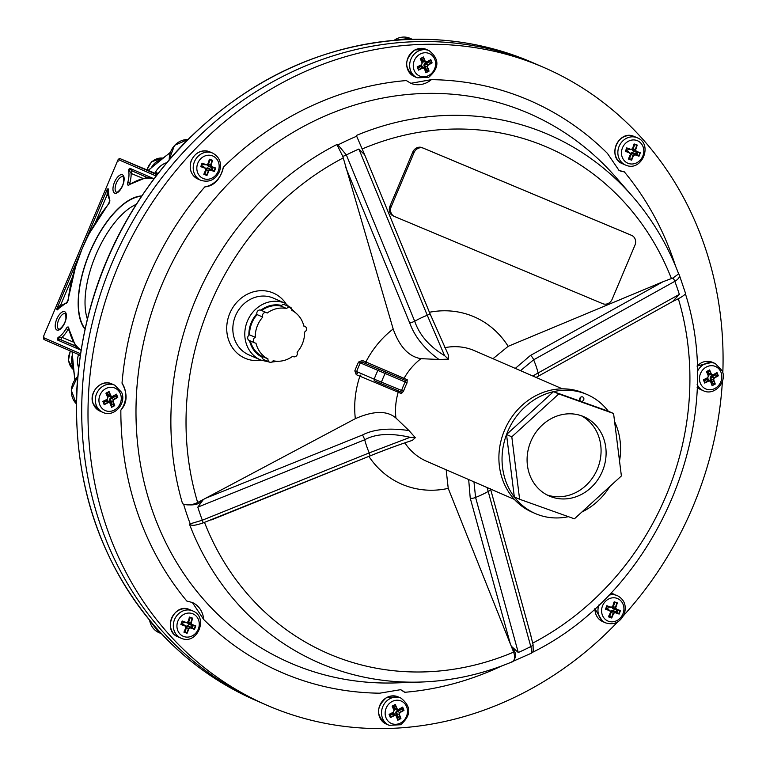 <?xml version="1.0" encoding="UTF-8"?>
<svg xmlns="http://www.w3.org/2000/svg" width="766" height="766" viewBox="0 0 766 766"><rect width="100%" height="100%" fill="white"/><g stroke="black" fill="none" stroke-linecap="round" stroke-linejoin="round"><path stroke-width="1.15" d="M155.642 172.36A216.318 193.836 -66.5 0 0 154.761 173.173A216.318 193.836 -66.5 0 1 154.924 173.02L157.394 174.093M78.563 354.534A2.47 2.212 -66.5 0 1 78.477 354.85A18.614 16.68 -66.5 0 0 78.601 367.642M154.924 173.02A2.47 2.212 -66.5 0 0 155.479 172.283A18.614 16.68 -66.5 0 1 166.605 162.718M84.911 329.112A74.225 32.948 112.7 0 1 89.919 251.937A74.225 32.948 112.7 0 1 141.586 195.943M87.295 318.819A69.285 30.755 112.7 0 1 96.037 254.475A69.285 30.755 112.7 0 1 136.051 204.436M61.682 305.098L60.782 304.715A1.542 0.689 -67.3 0 0 60.571 306.084M72.119 277.828L60.782 304.715L57.555 308.392L57.986 309.004L57.067 308.181L82 249.084A93.174 41.354 -67.3 0 0 68.279 299.516A3.093 1.369 112.7 0 1 65.742 303.537A18.537 8.225 -67.3 0 0 57.938 309.407A1.542 0.689 112.7 0 1 56.952 309.751A1.542 0.689 112.7 0 1 57.067 308.181M74.666 269.345L82 249.084L106.924 189.987A1.542 0.689 112.7 0 1 107.968 188.809A1.542 0.689 112.7 0 1 108.399 189.776A18.537 8.225 -67.3 0 0 109.595 199.562A3.093 1.369 112.7 0 1 108.485 204.196A93.174 41.354 -67.3 0 0 82 249.084L88.674 234.434L108.571 203.746A1.542 0.776 39.4 0 0 108.485 204.196M68.816 330.156L67.887 329.763A20.088 8.914 112.7 0 1 61.979 337.346A1.542 0.689 -67.3 0 0 61.165 338.84A1.542 0.689 -67.3 0 0 61.376 339.989L58.082 339.424L58.475 338.026L61.979 337.346L72.866 341.904M68.93 328.987L75.7 346.404L80.976 350.072M107.853 193.97A1.542 0.689 -67.3 0 0 107.029 195.062L107.412 190.198L108.15 190.092L106.924 189.987M91.403 229.676L88.674 234.434M132.585 171.144A1.542 0.689 -67.3 0 0 131.618 171.804A1.542 0.689 -67.3 0 0 131.12 173.422L129.176 170.416L129.894 169.152L132.585 171.153L146.756 177.3L132.575 171.144M129.961 184.3L147.024 177.262L153.794 178.794M141.346 196.297A73.852 32.785 -67.3 0 0 90.072 252.004A73.852 32.785 -67.3 0 0 85.007 328.681M405.568 39.554L408.948 39.468A347.649 311.523 113.5 0 1 532.6 62.582L544.052 67.561A347.649 311.523 -66.5 0 0 118.184 266.099A347.649 311.523 113.5 0 0 267.037 705.295L260.746 702.556A347.649 311.523 113.5 0 1 111.893 263.37A347.649 311.523 -66.5 0 1 537.761 64.823A347.649 311.523 113.5 0 0 144.898 201.468A347.649 311.523 113.5 0 0 164.46 633.578A347.649 311.523 -66.5 0 0 260.746 702.556L255.585 700.316C219.325 684.488 187.526 661.834 160.19 632.371L156.858 628.627M405.099 39.64L411.782 39.382M175.481 152.578L180.316 147.704A347.649 311.523 113.5 0 1 408.948 39.468L411.036 39.353M76.456 398.512L76.859 388.668C82.919 297.85 116.384 218.501 177.252 150.624L182.748 144.774C247.102 79.415 321.864 44.323 407.033 39.497M158.055 630.035C101.859 566.007 74.685 488.201 76.514 396.606L76.906 392.862A347.649 311.523 113.5 0 1 180.316 147.704L184.099 143.376M160.601 632.812L159.309 631.337A347.649 311.523 113.5 0 1 76.906 392.862L77.012 386.035M255.585 700.316A347.649 311.523 113.5 0 1 159.309 631.337L157.126 629.001M161.119 633.3L160.19 632.371M544.052 67.561A347.649 311.523 -66.5 0 1 722.817 372.793M722.405 381.238A347.649 311.523 -66.5 0 1 692.904 506.747A347.649 311.523 113.5 0 1 623.591 615.548M267.037 705.295A347.649 311.523 113.5 0 0 617.626 621.963M204.79 186.914A22.405 20.079 113.5 0 0 223.327 167.189C220.369 179.407 214.193 185.985 204.79 186.914A311.705 279.312 113.5 0 0 147.905 278.546A311.705 279.312 113.5 0 0 122.014 383.153C127.778 393.801 127.386 402.801 120.846 410.155A22.405 20.079 113.5 0 0 122.014 383.153M203.679 619.483A22.405 20.079 113.5 0 0 192.343 602.497L203.679 619.483A311.705 279.312 113.5 0 0 379.716 693.192L400.561 689.687L404.754 692.292A22.405 20.079 113.5 0 0 400.484 689.649M619.024 170.473A22.405 20.079 113.5 0 0 624.29 171.823L619.062 170.492L607.409 153.363A311.705 279.312 113.5 0 0 431.373 79.654L410.835 83.302L406.334 80.554A311.705 279.312 113.5 0 0 223.327 167.189M410.758 83.264A22.405 20.079 113.5 0 0 431.373 79.654M120.846 410.155A311.705 279.312 113.5 0 0 186.799 601.032L192.381 602.516M197.81 507.149L364.702 439.78C375.675 433.7 390.823 432.876 410.126 437.309L369.231 452.898L202.32 520.21A277.665 248.816 -66.5 0 1 197.81 507.149L203.392 499.489L197.647 502.496C192.055 505.196 187.028 505.608 182.567 503.741L183.639 504.296C201.391 507.073 201.535 499.518 203.172 499.576M487.128 487.559L530.79 646.571A277.665 248.816 -66.5 0 1 518.266 652.508L511.276 646.178L513.613 652.115C515.595 657.688 514.876 660.991 511.458 662.015L531.47 653.159M410.126 437.309L415.325 437.683L412.386 440.364C399.019 444.682 384.8 449.901 369.739 456.019L203 522.948A4.634 0.699 -112 0 0 202.32 520.21L189.422 524.068L190.916 524.834A4.634 4.069 -105.1 0 1 190.227 523.839A287.652 257.759 -66.5 0 1 183.639 504.296M203 522.948C196.182 525.256 192.151 525.888 190.916 524.834M356.257 374.67A1.542 0.689 112.7 0 1 357.483 373.521L356.659 371.577L354.821 370.878L356.257 374.67L398.205 392.221A60.255 53.993 113.5 0 0 395.936 418.035L409.006 430.578L415.325 437.683M395.936 418.035C387.165 410.432 373.626 410.643 355.338 418.667L205.556 498.293L362.471 434.992C373.712 429.18 389.224 427.706 409.006 430.578M211.502 519.884L369.786 456.009C386.859 449.163 401.164 443.926 412.702 440.287L412.386 440.364M203.392 499.489L205.556 498.293M446.157 469.769L448.234 488.382L510.328 643.909L470.228 498.092L468.677 479.545M511.276 646.178L510.328 643.909M530.503 634.353L533.059 644.627L533.222 651.617L531.403 653.197M520.516 370.667L533.624 359.809L674.827 281.333A277.665 248.816 -66.5 0 1 679.337 294.393L672.586 301.545L537.837 376.451A4.634 2.135 -119.1 0 0 538.153 372.927L532.82 376.01M672.586 301.545L670.384 302.733M515.298 368.398L530.378 355.501L663.117 281.687L672.854 278.029C677.584 274.822 679.452 273.251 678.446 273.328L678.379 273.414M663.117 281.687L508.155 346.328L492.978 358.708M393.169 328.987C399.565 346.835 408.843 356.726 420.984 358.66A60.255 53.993 113.5 0 0 404.065 378.337L365.889 361.954A91.164 81.684 -66.5 0 1 393.169 328.987L342.795 156.36L336.868 144.515L338.017 144.908L346.356 154.962A277.665 248.816 -66.5 0 1 358.881 149.035L364.693 154.856L429.879 313.428L448.512 355.3L429.908 313.457L365.162 156.005M630.475 234.884A7.727 6.923 113.5 0 0 630.399 234.856A7.727 6.923 113.5 0 0 630.332 234.817L422.152 147.656A7.727 6.923 113.5 0 0 412.769 152.099L389.951 206.198A7.727 6.923 113.5 0 0 393.255 215.955A7.727 6.923 113.5 0 0 393.331 215.983L394.442 216.472M358.545 362.059L362.261 360.432A1.542 0.689 112.7 0 0 362.289 362.127L405.415 380.424L405.185 382.014L407.043 382.923L407.206 379.706L404.065 378.337A1.542 1.388 -66.5 0 1 402.265 379.055L362.289 362.127L360.317 362.892L405.185 382.014A61.807 55.382 -66.5 0 0 401.585 390.555L400.608 391.809L374.794 380.98A1.542 1.273 -66.7 0 1 374.201 379.141L356.659 371.577A96.928 86.855 113.5 0 1 360.317 362.902L358.545 362.069A98.46 88.224 113.5 0 0 354.83 370.868M634.966 245.158A7.727 6.923 113.5 0 0 631.663 235.401A7.727 6.923 113.5 0 0 631.586 235.363L423.416 148.202A7.727 6.923 113.5 0 0 414.023 152.645L391.206 206.743A7.727 6.923 113.5 0 0 394.509 216.5A7.727 6.923 113.5 0 0 394.586 216.529L602.765 303.7A7.727 6.923 113.5 0 0 612.149 299.257L634.966 245.158M189.422 524.068A287.978 258.056 -66.5 0 0 421.252 682.027C452.342 680.907 482.704 674.147 512.339 661.767L512.291 661.786M512.406 661.862C520.2 653.81 510.865 647.318 511.334 646.38M518.266 652.508L475.581 497.421L473.963 481.843M533.059 644.627A4.634 2.174 164.6 0 1 530.79 646.571C532.035 651.1 532.15 653.293 531.135 653.159M685.513 293.771C682.429 297.371 673.324 301.038 672.768 301.45M679.337 294.393L538.153 372.927A98.565 88.32 -66.5 0 0 533.624 359.809A4.634 2.135 60.9 0 0 530.378 355.501M672.854 278.029A4.634 2.135 60.9 0 1 674.827 281.333C678.887 278.872 680.256 276.507 678.925 274.228M678.456 273.328L678.542 273.452A4.634 3.849 -34 0 0 678.446 273.328C667.339 244.498 651.962 218.77 632.304 196.144A287.978 258.056 -66.5 0 0 356.343 135.467L364.606 154.636M448.369 355.051L448.445 359.158L444.577 355.625L427.275 315.286L358.881 149.035M342.795 156.36A4.634 0.728 -22.4 0 0 346.356 154.962L414.703 321.241C419.414 335.01 429.372 346.471 444.577 355.625M448.445 359.158L438.985 359.493L420.984 358.66M345.437 166.662L409.724 322.965C414.722 336.743 424.479 348.913 438.985 359.493M502.831 434.686A60.255 53.993 113.5 0 1 504.535 430.205A60.255 53.993 -66.5 0 1 507.216 424.584M400.608 391.809A1.542 1.388 -66.5 0 1 401.355 393.59L403.529 391.254L374.201 379.141A92.217 82.632 -66.5 0 1 377.868 370.457A1.542 1.273 113.3 0 1 379.61 369.595M628.474 159.05A77.232 34.221 -70.4 0 0 630.351 154.464L629.738 152.932A77.232 2.059 -159.6 0 1 625.401 151.371A76.83 34.039 -70.4 0 0 626.693 147.876A77.232 2.059 20.4 0 0 631.031 149.437L632.515 148.652A77.232 34.221 -70.4 0 0 634.095 143.941A76.83 2.039 20.4 0 0 635.675 144.506A76.83 2.039 20.4 0 0 637.245 145.061A77.232 34.221 109.6 0 1 635.656 149.772L636.268 151.314A77.232 2.059 20.4 0 0 640.319 152.74A76.83 34.039 109.6 0 1 639.016 156.235A77.232 2.059 -159.6 0 1 634.976 154.799L633.492 155.584A77.232 34.221 109.6 0 1 631.615 160.171A76.83 2.039 -159.6 0 1 630.054 159.615A76.83 2.039 -159.6 0 1 628.474 159.05L628.742 158.801A76.523 2.039 20.4 0 0 631.347 159.711L631.615 160.171M639.792 152.884A76.523 33.905 -70.4 0 1 638.72 155.776L638.748 155.795A76.926 2.049 -159.6 0 1 634.947 154.445L633.109 155.421A76.926 34.087 109.6 0 1 631.347 159.73L628.781 157.863M628.742 158.801A76.926 34.087 -70.4 0 0 630.495 154.493L629.729 152.578A76.926 2.049 -159.6 0 1 625.659 151.122L625.401 151.371M627.814 151.754A1.542 1.388 113.5 0 0 627.747 151.716L625.726 150.988M625.678 151.122L625.659 151.122A76.523 33.905 109.6 0 0 626.751 148.231L626.693 147.876M626.741 148.221A76.926 2.049 20.4 0 0 630.811 149.686L632.649 148.7A76.926 34.087 -70.4 0 0 634.143 144.276L634.095 143.941M637.245 145.061L636.728 145.234A76.523 2.039 -159.6 0 1 634.133 144.305M636.747 145.214A76.926 34.087 109.6 0 1 635.263 149.638L636.029 151.553A76.926 2.049 20.4 0 0 639.83 152.894L640.319 152.74M635.656 149.772L633.195 148.738A1.542 1.388 113.5 0 0 633.884 150.624L636.268 151.314M634.813 144.391L633.673 144.717M637.877 152.051L636.738 152.377L636.153 153.937L632.84 152.75A2.26 2.02 113.5 0 0 630.552 153.478M638.72 155.776L636.153 153.937M425.915 72.78A77.232 22.741 -118.1 0 0 424.316 68.49L422.842 67.963A77.232 25.651 158.2 0 1 418.504 70.127A76.83 22.626 -118.1 0 0 417.202 66.872A77.232 25.651 -21.8 0 0 421.53 64.708L422.143 63.061A77.232 22.741 -118.1 0 0 420.256 58.647A76.83 25.517 -21.8 0 0 421.836 57.814A76.83 25.517 -21.8 0 0 423.397 56.971A77.232 22.741 61.9 0 1 425.283 61.385L426.767 61.912A77.232 25.651 -21.8 0 0 430.808 59.624A76.83 22.626 61.9 0 1 432.11 62.879A77.232 25.651 158.2 0 1 428.07 65.177L427.457 66.824A77.232 22.741 61.9 0 1 429.056 71.104A76.83 25.517 158.2 0 1 427.495 71.947A76.83 25.517 158.2 0 1 425.915 72.78L425.953 72.31A76.523 25.412 -21.8 0 0 428.548 70.893L429.056 71.104M430.511 60.007A76.523 22.54 -118.1 0 1 431.593 62.707L431.622 62.697A76.926 25.546 158.2 0 1 427.821 64.851L427.064 66.901A76.926 22.654 61.9 0 1 428.558 70.922M428.548 70.893L425.053 69.859M425.953 72.31A76.926 22.654 -118.1 0 0 424.46 68.289L422.612 67.628A76.926 25.546 158.2 0 1 418.542 69.658L418.504 70.127M417.48 66.948A76.523 22.54 61.9 0 1 418.562 69.649L418.542 69.658M421.53 64.708L421.53 64.918A76.926 25.546 -21.8 0 1 417.46 66.958L417.202 66.872M421.53 64.918L422.286 62.869A76.926 22.654 -118.1 0 0 420.524 58.733L420.256 58.647M423.397 56.971L423.129 57.364A76.523 25.412 158.2 0 1 420.524 58.752M423.129 57.345A76.926 22.654 61.9 0 1 424.891 61.481L426.739 62.142A76.926 25.546 -21.8 0 0 430.54 59.987L430.808 59.624M431.622 62.697L432.11 62.879M431.593 62.707L428.529 61.443L425.216 63.205A2.26 2.02 113.5 0 0 424.105 66.192L424.996 66L426.624 70.06L425.379 70.721M214.375 171.517A77.232 2.059 -159.6 0 1 210.334 170.081L208.85 170.866A77.232 34.221 109.6 0 1 206.973 175.462A76.83 2.039 -159.6 0 1 203.833 174.332A77.232 34.221 -70.4 0 0 205.709 169.746L205.087 168.214A77.232 2.059 -159.6 0 1 200.749 166.653A76.83 34.039 -70.4 0 0 201.41 164.91A76.83 34.039 -70.4 0 0 202.052 163.168A77.232 2.059 20.4 0 0 206.389 164.719L207.864 163.934A77.232 34.221 -70.4 0 0 209.453 159.223A76.83 2.039 20.4 0 0 212.594 160.343A77.232 34.221 109.6 0 1 211.014 165.054L211.627 166.595A77.232 2.059 20.4 0 0 215.667 168.022A76.83 34.039 109.6 0 1 215.035 169.774A76.83 34.039 109.6 0 1 214.375 171.517L214.107 171.077A76.523 33.905 -70.4 0 0 215.15 168.166M202.052 163.168L202.09 163.503A76.926 2.049 20.4 0 0 206.159 164.968L208.007 163.991A76.926 34.087 -70.4 0 0 209.491 159.558A76.523 2.039 -159.6 0 0 212.086 160.515L212.105 160.496A76.926 34.087 109.6 0 1 210.612 164.92L211.378 166.835A76.926 2.049 20.4 0 0 215.179 168.175L215.667 168.022M210.334 170.081L210.305 169.726A76.926 2.049 -159.6 0 0 214.107 171.077L208.199 168.041A2.26 2.02 113.5 0 0 205.91 168.769M213.178 167.467L212.153 170.224L208.237 168.826L210.305 169.726L208.457 170.713A76.926 34.087 109.6 0 1 206.705 175.021L206.973 175.462M203.833 174.332L204.091 174.083A76.523 2.039 20.4 0 0 206.705 174.993L206.705 175.021M206.705 174.993L204.139 173.145M204.091 174.083A76.926 34.087 -70.4 0 0 205.853 169.774L205.087 167.869A76.926 2.049 -159.6 0 1 201.018 166.404L200.749 166.653M203.172 167.036A1.542 1.388 113.5 0 0 203.095 166.998L201.075 166.27M201.027 166.404L201.018 166.404A76.523 33.905 109.6 0 0 202.109 163.512M212.105 160.496L212.594 160.343M211.014 165.054L208.544 164.02A1.542 1.388 113.5 0 0 209.233 165.906L211.627 166.595M213.226 167.333L212.086 167.658L211.512 169.219M210.162 159.673L209.022 160.008M117.773 397.43A77.232 25.651 158.2 0 1 113.741 399.728L113.129 401.365A77.232 22.741 61.9 0 1 114.718 405.654A76.83 25.517 158.2 0 1 111.577 407.32A77.232 22.741 -118.1 0 0 109.988 403.04L108.504 402.514A77.232 25.651 158.2 0 1 104.166 404.678A76.83 22.626 -118.1 0 0 103.525 403.05A76.83 22.626 -118.1 0 0 102.864 401.422A77.232 25.651 -21.8 0 0 107.202 399.249L107.805 397.611A77.232 22.741 -118.1 0 0 105.919 393.197A76.83 25.517 -21.8 0 0 109.059 391.522A77.232 22.741 61.9 0 1 110.946 395.936L112.43 396.462A77.232 25.651 -21.8 0 0 116.47 394.164A76.83 22.626 61.9 0 1 117.131 395.802A76.83 22.626 61.9 0 1 117.773 397.43L117.255 397.248A76.523 22.54 -118.1 0 0 116.173 394.557L116.47 394.164M102.864 401.422L103.132 401.508A76.926 25.546 -21.8 0 0 107.192 399.469L107.958 397.42A76.926 22.654 -118.1 0 0 106.187 393.284A76.523 25.412 158.2 0 0 108.791 391.914L108.791 391.914A76.926 22.654 61.9 0 1 110.563 396.032L112.411 396.692A76.926 25.546 -21.8 0 0 116.202 394.538M117.255 397.248L114.191 395.984L110.888 397.755A2.26 2.02 113.5 0 0 109.777 400.742L110.716 404.41M117.284 397.248A76.926 25.546 158.2 0 1 113.492 399.392L112.726 401.441A76.926 22.654 61.9 0 1 114.23 405.463L114.718 405.654M111.616 406.823A76.523 25.412 -21.8 0 0 114.211 405.444L111.147 404.18M109.988 403.04L110.122 402.83A76.926 22.654 -118.1 0 1 111.625 406.851L111.577 407.32M110.122 402.83L108.274 402.179A76.926 25.546 158.2 0 1 104.214 404.209L104.166 404.678M104.224 404.199L104.214 404.209A76.523 22.54 61.9 0 0 103.142 401.499M192.706 618.181A77.232 34.221 109.6 0 1 191.127 622.892L191.739 624.434A77.232 2.059 20.4 0 0 195.78 625.86A76.83 34.039 109.6 0 1 194.487 629.355A77.232 2.059 -159.6 0 1 190.437 627.919L188.963 628.714A77.232 34.221 109.6 0 1 187.086 633.3A76.83 2.039 -159.6 0 1 185.525 632.735A76.83 2.039 -159.6 0 1 183.936 632.17A77.232 34.221 -70.4 0 0 185.812 627.584L185.2 626.052A77.232 2.059 -159.6 0 1 180.862 624.491A76.83 34.039 -70.4 0 0 182.164 621.006A77.232 2.059 20.4 0 0 186.502 622.567L187.976 621.772A77.232 34.221 -70.4 0 0 189.566 617.061A76.83 2.039 20.4 0 0 191.146 617.626A76.83 2.039 20.4 0 0 192.706 618.181L192.218 618.334A76.523 2.039 -159.6 0 1 189.595 617.425M182.164 621.006L182.203 621.341A76.926 2.049 20.4 0 0 186.272 622.806L188.12 621.829A76.926 34.087 -70.4 0 0 189.604 617.396L189.566 617.061M192.218 618.334L192.199 618.353A76.926 34.087 109.6 0 1 190.724 622.758L191.49 624.673A76.926 2.049 20.4 0 0 195.292 626.014L195.78 625.86M191.127 622.892L188.656 621.858A1.542 1.388 113.5 0 0 189.346 623.744L191.739 624.434M194.487 629.355L194.181 628.905A76.523 33.905 -70.4 0 0 195.263 626.004M194.219 628.915A76.926 2.049 -159.6 0 1 190.418 627.565L188.57 628.551A76.926 34.087 109.6 0 1 186.818 632.86L187.086 633.3M183.936 632.17L184.204 631.921A76.523 2.039 20.4 0 0 186.818 632.831L186.818 632.86M186.818 632.831L184.252 630.983M184.204 631.921A76.926 34.087 -70.4 0 0 185.966 627.613L185.2 625.707A76.926 2.049 -159.6 0 1 181.13 624.242L180.862 624.491M183.285 624.874A1.542 1.388 113.5 0 0 183.208 624.836L181.188 624.108M182.212 621.35A76.523 33.905 109.6 0 1 181.14 624.242L181.13 624.242M194.181 628.905L188.302 625.879A2.26 2.02 113.5 0 0 186.023 626.607M193.338 625.171L192.199 625.496L191.624 627.057M190.274 617.52L189.135 617.846M395.266 704.461A77.232 22.741 61.9 0 1 397.152 708.866L398.636 709.393A77.232 25.651 -21.8 0 0 402.677 707.104A76.83 22.626 61.9 0 1 403.979 710.36A77.232 25.651 158.2 0 1 399.938 712.658L399.335 714.305A77.232 22.741 61.9 0 1 400.924 718.585A76.83 25.517 158.2 0 1 399.364 719.427A76.83 25.517 158.2 0 1 397.784 720.26A77.232 22.741 -118.1 0 0 396.194 715.971L394.71 715.444A77.232 25.651 158.2 0 1 390.373 717.608A76.83 22.626 -118.1 0 0 389.071 714.352A77.232 25.651 -21.8 0 0 393.408 712.188L394.011 710.542A77.232 22.741 -118.1 0 0 392.125 706.128A76.83 25.517 -21.8 0 0 393.705 705.295A76.83 25.517 -21.8 0 0 395.266 704.461L394.997 704.844A76.523 25.412 158.2 0 1 392.403 706.233M389.071 714.352L389.339 714.439A76.926 25.546 -21.8 0 0 393.398 712.399L394.164 710.35A76.926 22.654 -118.1 0 0 392.393 706.214L392.125 706.128M394.997 704.825A76.926 22.654 61.9 0 1 396.769 708.962L398.617 709.622A76.926 25.546 -21.8 0 0 402.409 707.468L402.677 707.104M403.979 710.36L403.462 710.187A76.523 22.54 -118.1 0 0 402.38 707.487M403.49 710.178A76.926 25.546 158.2 0 1 399.699 712.332L398.933 714.381A76.926 22.654 61.9 0 1 400.436 718.403L400.924 718.585M397.813 719.762A76.523 25.412 -21.8 0 0 400.417 718.374L400.436 718.403M400.417 718.374L396.922 717.34M396.194 715.971L396.328 715.77A76.926 22.654 -118.1 0 1 397.832 719.791L397.784 720.26M396.328 715.77L394.48 715.109A76.926 25.546 158.2 0 1 390.421 717.148L390.373 717.608M389.348 714.429A76.523 22.54 61.9 0 1 390.43 717.129L390.421 717.148M403.462 710.187L400.398 708.923L397.094 710.685A2.26 2.02 113.5 0 0 395.974 713.673L397.353 717.11M606.806 605.715A77.232 2.059 20.4 0 0 611.144 607.275L612.628 606.49A77.232 34.221 -70.4 0 0 614.208 601.779A76.83 2.039 20.4 0 0 617.348 602.899A77.232 34.221 109.6 0 1 615.768 607.61L616.381 609.152A77.232 2.059 20.4 0 0 620.431 610.579A76.83 34.039 109.6 0 1 619.79 612.331A76.83 34.039 109.6 0 1 619.129 614.073A77.232 2.059 -159.6 0 1 615.088 612.637L613.604 613.422A77.232 34.221 109.6 0 1 611.728 618.009A76.83 2.039 -159.6 0 1 608.587 616.889A77.232 34.221 -70.4 0 0 610.464 612.302L609.851 610.77A77.232 2.059 -159.6 0 1 605.513 609.209A76.83 34.039 -70.4 0 0 606.165 607.467A76.83 34.039 -70.4 0 0 606.806 605.715L606.854 606.059A76.523 33.905 109.6 0 1 605.782 608.96L605.513 609.209M605.782 608.96L605.772 608.96A76.926 2.049 -159.6 0 0 609.841 610.416L605.839 608.826M606.854 606.059A76.926 2.049 20.4 0 0 610.923 607.524L612.762 606.538A76.926 34.087 -70.4 0 0 614.255 602.114L614.208 601.779M617.348 602.899L616.841 603.072A76.523 2.039 -159.6 0 1 614.246 602.143M616.86 603.053A76.926 34.087 109.6 0 1 615.376 607.476L616.142 609.391A76.926 2.049 20.4 0 0 619.933 610.732L620.431 610.579M614.868 602.363L613.307 606.576A1.542 1.388 113.5 0 0 613.997 608.463L616.381 609.152M619.129 614.073L618.832 613.614A76.523 33.905 -70.4 0 0 619.905 610.722M618.861 613.633A76.926 2.049 -159.6 0 1 615.06 612.283L613.221 613.269A76.926 34.087 109.6 0 1 611.46 617.568L611.728 618.009M608.587 616.889L608.855 616.64A76.523 2.039 20.4 0 0 611.46 617.549L611.46 617.568M611.46 617.549L608.893 615.701M608.855 616.64A76.926 34.087 -70.4 0 0 610.607 612.331L609.918 610.454L607.85 609.554A1.542 1.388 113.5 0 0 607.773 609.525L607.735 608.731L606.097 608.147M614.916 602.229L613.786 602.555M617.98 609.889L616.85 610.215L616.266 611.775L612.953 610.598A2.26 2.02 113.5 0 0 610.665 611.325M618.832 613.614L616.266 611.775M703.408 379.802A77.232 25.651 -21.8 0 0 707.736 377.638L708.349 375.991A77.232 22.741 -118.1 0 0 706.463 371.587A76.83 25.517 -21.8 0 0 709.603 369.911A77.232 22.741 61.9 0 1 711.49 374.315L712.974 374.852A77.232 25.651 -21.8 0 0 717.014 372.554A76.83 22.626 61.9 0 1 717.675 374.191A76.83 22.626 61.9 0 1 718.317 375.819A77.232 25.651 158.2 0 1 714.276 378.107L713.663 379.754A77.232 22.741 61.9 0 1 715.262 384.034A76.83 25.517 158.2 0 1 712.121 385.71A77.232 22.741 -118.1 0 0 710.522 381.43L709.038 380.894A77.232 25.651 158.2 0 1 704.71 383.067A76.83 22.626 -118.1 0 0 704.069 381.439A76.83 22.626 -118.1 0 0 703.408 379.802L703.667 379.888A76.523 22.54 61.9 0 1 704.768 382.579L704.71 383.067M712.121 385.71L712.16 385.241A76.926 22.654 -118.1 0 0 710.666 381.219L708.818 380.558A76.926 25.546 158.2 0 1 704.749 382.598M703.667 379.888A76.926 25.546 -21.8 0 0 707.736 377.858L708.493 375.809A76.926 22.654 -118.1 0 0 706.731 371.673L706.463 371.587M709.603 369.911L709.335 370.294A76.523 25.412 158.2 0 1 706.731 371.682M709.335 370.275A76.926 22.654 61.9 0 1 711.097 374.421L712.945 375.081A76.926 25.546 -21.8 0 0 716.746 372.927L717.014 372.554M718.317 375.819L717.799 375.637A76.523 22.54 -118.1 0 0 716.717 372.937M717.828 375.627A76.926 25.546 158.2 0 1 714.027 377.782L713.27 379.831A76.926 22.654 61.9 0 1 714.764 383.852L715.262 384.034M712.15 385.212A76.523 25.412 -21.8 0 0 714.755 383.823L714.764 383.852M714.755 383.823L711.26 382.789M717.799 375.637L714.735 374.373L711.423 376.135A2.26 2.02 113.5 0 0 710.312 379.122L711.691 382.56M255.968 343.149A27.04 24.234 113.5 0 0 268.004 358.919A3.093 2.767 113.5 0 0 273.127 360.748A27.04 24.234 113.5 0 0 292.698 356.267A3.093 2.767 113.5 0 0 297.084 352.255A27.04 24.234 113.5 0 0 304.619 332.004A3.093 2.767 113.5 0 0 303.891 326.172A27.04 24.234 113.5 0 0 291.846 310.393A3.093 2.767 113.5 0 0 286.733 308.574A27.04 24.234 113.5 0 0 267.162 313.055A3.093 2.767 113.5 0 0 262.767 317.057A27.04 24.234 113.5 0 0 255.241 337.318A3.093 2.767 113.5 0 0 255.968 343.149M261.599 310.517A27.04 24.234 -66.5 0 1 281.074 306.113L286.733 308.574M254.915 342.938L249.256 340.487A3.093 2.767 -66.5 0 1 249.572 334.857A27.04 24.234 -66.5 0 1 257.108 314.606L262.767 317.057M249.572 334.857L255.241 337.318M269.546 362.107L263.887 359.647A3.093 2.767 -66.5 0 1 262.345 356.458A27.04 24.234 -66.5 0 1 250.377 340.966M262.345 356.458L268.004 358.919M281.074 306.113A3.093 2.767 -66.5 0 1 284.655 304.753L290.314 307.214M257.108 314.606A3.093 2.767 -66.5 0 1 260.871 310.201L266.53 312.662M587.168 394.567A64.89 58.149 113.5 0 0 583.922 393.284A64.89 58.149 113.5 0 0 553.502 391.646L608.29 411.208A64.89 58.149 113.5 0 0 587.168 394.567L584.027 393.197A64.89 58.149 113.5 0 0 580.781 391.914A64.89 58.149 113.5 0 0 504.076 431.344A64.89 58.149 113.5 0 0 532.313 512.243L535.463 513.613A64.89 58.149 113.5 0 0 538.699 514.886A64.89 58.149 113.5 0 0 568.42 516.677M579.68 399.593A2.317 2.078 113.5 0 0 580.724 397.19M506.527 434.523L511.803 436.821L519.616 499.26L514.331 496.962L506.527 434.523L553.502 391.646A64.89 58.149 113.5 0 0 506.527 434.523A64.89 58.149 113.5 0 0 514.331 496.962A64.89 58.149 113.5 0 0 535.463 513.613M581.825 512.052A64.89 58.149 113.5 0 0 609.803 486.515M619.522 461.055A64.89 58.149 113.5 0 0 614.581 421.578M580.963 401.25A2.317 2.078 113.5 0 0 582.581 396.903A2.317 2.078 113.5 0 0 580.963 401.25M519.616 499.26L574.414 518.821L621.389 475.945L613.576 413.506L558.787 393.944L511.803 436.821M553.502 391.646L558.787 393.944M608.29 411.208L613.576 413.506M603.12 469.424A43.26 38.769 113.5 0 0 583.836 416.704A43.26 38.769 113.5 0 0 530.072 443.342A43.26 38.769 113.5 0 0 549.366 496.062A43.26 38.769 113.5 0 0 603.12 469.424M546.886 494.874A43.26 38.769 113.5 0 0 598.093 467.231A43.26 38.769 113.5 0 0 581.279 415.708M155.967 175.931L118.768 159.778A1.542 0.689 -67.3 0 0 117.543 160.927L43.681 336.035A1.542 0.689 -67.3 0 0 43.71 337.729A1.542 1.388 113.5 0 0 44.371 339.683L80.191 355.242M156.953 174.658L120.655 158.888L157.289 174.227L120.655 158.888A3.093 1.369 -67.3 0 0 120.645 158.888C119.515 158.189 118.433 158.84 117.399 160.86L118.194 161.186M155.479 172.283L157.959 173.365M117.543 160.927L43.691 336.025M43.681 336.035L44.371 339.683M43.71 337.729L80.42 353.672M56.943 330.041A9.948 4.414 112.7 0 1 56.761 319.116A9.948 4.414 112.7 0 1 64.679 311.705A9.948 4.414 112.7 0 1 64.861 322.63A9.948 4.414 112.7 0 1 56.943 330.041M122.426 174.801A9.948 4.414 112.7 0 1 122.608 185.726A9.948 4.414 112.7 0 1 114.689 193.137A9.948 4.414 112.7 0 1 114.507 182.212A9.948 4.414 112.7 0 1 122.426 174.801M80.957 350.206L57.603 340.056A1.542 0.689 112.7 0 1 57.44 338.744A1.542 0.689 112.7 0 1 58.407 337.27A18.537 8.225 -67.3 0 0 66.163 328.585A3.093 1.369 112.7 0 1 68.758 327.81A93.174 41.354 -67.3 0 0 80.995 349.938M153.736 178.861A93.174 41.354 -67.3 0 0 128.985 185.018A3.093 1.369 112.7 0 1 127.75 182.576A18.537 8.225 -67.3 0 0 128.592 170.885A1.542 0.689 112.7 0 1 128.975 169.162A1.542 0.689 112.7 0 1 130.029 168.367L153.842 178.717M118.768 159.778A1.542 1.388 -66.5 0 1 120.655 158.888M80.143 355.577L78.477 354.85M58.838 329.16A8.407 3.725 112.7 0 1 58.819 329.15A8.407 3.725 112.7 0 1 58.656 319.949A8.407 3.725 112.7 0 1 65.33 313.658L65.33 313.658C65.665 312.269 65.857 313.916 65.914 318.618C64.583 326.804 57.182 331.075 58.838 329.16M116.566 192.247A8.407 3.725 112.7 0 1 116.403 183.036A8.407 3.725 112.7 0 1 123.077 176.755L123.087 176.755C123.412 175.357 123.604 177.013 123.661 181.714C122.33 189.901 114.919 194.162 116.585 192.256A8.407 3.725 112.7 0 1 116.566 192.247M57.938 309.407A1.542 0.709 -142.5 0 1 57.986 309.004L66.699 302.551A1.542 1.341 81.4 0 0 65.742 303.537M76.169 264.079L68.021 299.879A1.542 0.766 6.4 0 1 68.279 299.516M75.279 345.811L61.376 339.989L75.508 346.136M68.586 329.016A1.542 0.689 112.7 0 0 67.887 329.763L66.163 328.585M58.407 337.27A1.542 1.197 60.2 0 0 58.475 338.026M57.603 340.056A1.542 1.388 -66.5 0 1 58.082 339.424M68.509 328.595L68.509 328.624A1.542 1.149 -10.6 0 1 68.758 327.81M107.91 195.435L107.029 195.062L95.673 221.987M108.571 203.746L109.557 200.884A1.542 1.331 -34.8 0 1 109.595 199.562M130.756 183.4L127.75 182.576M129.751 184.041A1.542 0.689 112.7 0 1 129.799 182.988A20.088 8.914 112.7 0 0 131.12 173.422L142.399 178.143M130.029 168.367A1.542 1.388 113.5 0 0 129.894 169.152M128.592 170.885A1.542 1.187 -14.1 0 1 129.176 170.416M129.387 184.271L129.416 184.261A1.542 1.159 56.7 0 0 128.985 185.018M74.963 379.515A216.318 193.836 -66.5 0 1 72.339 351.833M148.393 170.502A216.318 193.836 -66.5 0 1 170.138 152.817M394.107 40.32A18.537 16.613 -66.5 0 1 410.011 38.3L412.357 39.325M169.248 159.615A18.537 16.613 -66.5 0 1 187.89 139.527L174.504 145.396L169.123 159.768M76.351 403.787A18.537 16.613 -66.5 0 1 77.72 376.556M161.444 633.721L158.907 632.611A18.537 16.613 -66.5 0 1 149.629 620.307M404.754 692.292A311.705 279.312 113.5 0 0 501.673 665.97M675.468 265.879A311.705 279.312 113.5 0 0 624.29 171.823M632.304 196.144L616.017 177.434A299.563 268.445 113.5 0 0 161.999 284.512A299.563 268.445 113.5 0 0 396.462 682.889L421.252 682.027M182.567 503.741A287.978 258.056 -66.5 0 1 195.866 299.075A287.978 258.056 -66.5 0 1 336.868 144.515M362.471 434.992A4.634 0.699 68 0 1 364.702 439.78A98.565 88.32 -66.5 0 0 369.231 452.898A4.634 0.699 -112 0 1 369.786 456.009M204.512 522.422A275.837 247.179 113.5 0 0 513.613 652.115M448.234 488.382A91.164 81.684 -66.5 0 1 368.867 456.373M532.715 643.095A275.837 247.179 113.5 0 0 678.341 298.683M671.428 278.594A275.837 247.179 113.5 0 0 362.423 148.863M429.42 312.279A91.164 81.684 -66.5 0 1 508.155 346.328M355.338 418.667A91.164 81.684 -66.5 0 1 359.886 376.192A1.542 0.689 112.7 0 1 360.958 375.014M343.225 157.93A275.837 247.179 113.5 0 0 197.647 502.496M365.918 363.649A1.542 0.689 -67.3 0 1 365.889 361.954L362.261 360.432M285.919 303.575A35.533 31.846 113.5 0 0 272.983 292.899A35.533 31.846 113.5 0 0 229.8 313.342A35.533 31.846 113.5 0 0 245.359 358.383A35.533 31.846 113.5 0 0 261.302 360.25M281.591 305.442A27.815 24.924 113.5 0 0 260.842 310.192M256.859 313.83A27.815 24.924 113.5 0 0 248.883 335.297M249.544 340.611A27.815 24.924 113.5 0 0 262.298 357.301M297.85 314.855L285.325 303.307A30.899 27.691 113.5 0 0 285.019 303.183A30.899 27.691 113.5 0 0 247.542 320.791A30.899 27.691 113.5 0 0 260.699 360.001A30.899 27.691 113.5 0 0 260.995 360.125L269.479 362.079M273.673 298.252A30.899 27.691 113.5 0 0 273.366 298.118A30.899 27.691 113.5 0 0 273.069 297.993A30.899 27.691 113.5 0 0 235.583 315.602A30.899 27.691 113.5 0 0 248.749 354.802L261.005 360.125M630.332 234.817L631.586 235.363M389.951 206.198L391.206 206.743M412.769 152.099L414.023 152.645M422.152 147.656L423.416 148.202M470.228 498.092A4.634 2.174 -15.4 0 0 475.581 497.421A98.565 88.32 -66.5 0 0 488.153 491.475A4.634 2.174 164.6 0 0 490.499 489.024M537.636 376.527A4.634 2.135 -119.1 0 0 537.847 376.441L536.085 377.427M679.327 275.004L678.542 273.462A4.634 3.849 -34 0 1 678.561 273.481M337.193 145.655A4.634 3.342 109.1 0 1 338.017 144.908A287.652 257.759 -66.5 0 1 356.736 136.214M429.908 313.466A4.634 0.728 157.7 0 1 427.275 315.286A98.565 88.32 -66.5 0 0 414.703 321.241A4.634 0.728 157.6 0 1 409.724 322.965M403.529 391.254A60.255 53.993 -66.5 0 1 405.147 387.031A60.255 53.993 -66.5 0 1 407.043 382.923M562.378 388.85L474.556 350.704A60.255 53.993 113.5 0 0 444.835 347.668M407.206 379.706A1.542 1.388 -66.5 0 1 405.415 380.424L402.265 379.055M401.355 393.59L398.205 392.221A1.542 1.388 113.5 0 0 397.755 390.612M385.039 371.893A1.542 0.689 112.7 0 1 385.068 373.588A86.098 77.155 -66.5 0 0 381.458 382.129A1.542 0.689 -67.3 0 1 380.233 383.278L374.794 380.98M404.85 442.863A60.255 53.993 113.5 0 0 426.547 461.247L514.359 499.394M151.649 167.208A14.832 13.29 -66.5 0 1 154.895 163.081A14.832 13.29 -66.5 0 1 160.343 159.903M147.11 169.966A14.832 13.29 -66.5 0 1 151.936 161.789A14.832 13.29 -66.5 0 1 162.651 158.093M73.067 366.713A14.832 13.29 -66.5 0 1 71.659 362.05A14.832 13.29 -66.5 0 1 72.234 355.51M73.373 369.538A14.832 13.29 -66.5 0 1 68.701 360.757A14.832 13.29 -66.5 0 1 70.587 351.067M637.312 137.813L634.353 136.53A14.832 13.29 113.5 0 0 633.606 136.243A14.832 13.29 113.5 0 0 616.075 145.253A14.832 13.29 113.5 0 0 622.528 163.742L625.487 165.025A14.832 13.29 113.5 0 0 626.234 165.322C642.061 171.843 653.293 143.884 637.312 137.813A14.832 13.29 113.5 0 0 636.565 137.526A14.832 13.29 113.5 0 0 619.033 146.536A14.832 13.29 113.5 0 0 625.487 165.025L626.272 165.332M636.9 140.504A12.237 10.963 113.5 0 0 622.318 148.278A12.237 10.963 113.5 0 0 628.379 163.426A12.237 10.963 113.5 0 0 642.971 155.651A12.237 10.963 113.5 0 0 636.9 140.504M633.492 155.584L631.04 154.531L629.422 158.868L628.8 158.648M635.876 151.486L633.961 150.653A1.542 1.388 113.5 0 1 633.884 150.624M634.976 154.799L632.879 153.545A1.542 1.388 113.5 0 0 631.04 154.531L630.552 154.339M632.84 152.75L632.879 153.545L636.795 154.943L637.819 152.185M626.559 148.738L628.206 149.332A2.26 2.02 113.5 0 0 629.633 149.265M632.151 149.418A2.26 2.02 113.5 0 0 633.425 151.189L636.738 152.377M628.8 152.175A2.26 2.02 113.5 0 0 627.622 150.892L625.985 150.308M627.622 150.892L627.66 151.687A1.542 1.388 113.5 0 1 627.747 151.716M634.755 144.525L633.195 148.738L632.706 148.547M633.425 151.189L633.932 150.643M414.329 76.562C403.969 68.222 404.142 59.355 414.856 49.962L426.145 49.35A14.832 13.29 113.5 0 0 415.038 49.972A14.832 13.29 113.5 0 0 406.698 63.712A14.832 13.29 113.5 0 0 414.329 76.562L417.288 77.845L428.769 77.251C439.483 67.915 439.588 59.039 429.104 50.642A14.832 13.29 113.5 0 0 417.997 51.255A14.832 13.29 113.5 0 0 409.657 64.995A14.832 13.29 113.5 0 0 417.288 77.845M420.151 54.07A12.237 10.963 113.5 0 0 414.119 70.281A12.237 10.963 113.5 0 0 428.73 75.489A12.237 10.963 113.5 0 0 434.753 59.288A12.237 10.963 113.5 0 0 420.151 54.07M427.457 66.824L424.996 66A1.542 1.388 113.5 0 1 425.752 63.951L428.07 65.177M422.842 67.963L420.544 66.728L417.949 68.117M425.283 61.385L422.832 60.591A1.542 1.388 113.5 0 0 423.512 61.309L425.59 62.209M425.216 63.205L425.752 63.951L429.669 61.864L429.219 60.753M421.022 58.484L421.942 60.782A2.26 2.02 113.5 0 0 424.575 61.768M424.105 66.192L425.484 69.629M422.775 67.13L422.698 66.939A2.26 2.02 113.5 0 0 420.007 65.981L417.604 67.264M420.007 65.981L420.544 66.728A1.542 1.388 113.5 0 1 421.702 66.661L423.78 67.561M421.817 58.063L422.832 60.591L421.942 60.782M197.887 179.024C191.021 175.194 188.771 169.142 191.127 160.879C195.244 152.367 201.439 149.351 209.702 151.812A14.832 13.29 113.5 0 0 191.27 160.946A14.832 13.29 113.5 0 0 197.887 179.024L200.845 180.307C209.242 182.796 215.485 179.809 219.564 171.325C221.939 163.081 219.631 157.011 212.661 153.104A14.832 13.29 113.5 0 0 194.229 162.239A14.832 13.29 113.5 0 0 200.845 180.307M197.666 163.56A12.237 10.963 113.5 0 0 203.737 178.708A12.237 10.963 113.5 0 0 218.32 170.933A12.237 10.963 113.5 0 0 212.259 155.785A12.237 10.963 113.5 0 0 197.666 163.56M211.234 166.768L209.309 165.935A1.542 1.388 113.5 0 1 209.233 165.906M208.85 170.866L206.399 169.813L204.781 174.15L204.158 173.93M207.509 164.709A2.26 2.02 113.5 0 0 208.773 166.471L209.29 165.925M208.065 163.828L208.544 164.02L210.114 159.807M204.158 167.457A2.26 2.02 113.5 0 0 202.98 166.174L201.334 165.59M201.918 164.029L203.555 164.613A2.26 2.02 113.5 0 0 204.982 164.546M208.773 166.471L212.086 167.658M205.901 169.621L206.399 169.813A1.542 1.388 113.5 0 1 208.237 168.826L208.199 168.041M203.095 166.998A1.542 1.388 113.5 0 0 203.019 166.969L202.98 166.174M99.992 411.112L93.261 404.046C88.052 392.862 101.141 378.528 111.817 383.9A14.832 13.29 113.5 0 0 96.602 387.73A14.832 13.29 113.5 0 0 93.395 404.17A14.832 13.29 113.5 0 0 99.992 411.112L102.95 412.395C113.818 417.786 126.83 403.567 121.631 392.364L114.776 385.183A14.832 13.29 113.5 0 0 99.561 389.013A14.832 13.29 113.5 0 0 96.353 405.453A14.832 13.29 113.5 0 0 102.95 412.395M99.791 404.831A12.237 10.963 113.5 0 0 114.393 410.04A12.237 10.963 113.5 0 0 120.425 393.829A12.237 10.963 113.5 0 0 105.813 388.621A12.237 10.963 113.5 0 0 99.791 404.831M114.881 395.294L115.331 396.415L111.424 398.502A1.542 1.388 113.5 0 0 110.658 400.551L112.286 404.601L111.041 405.271M113.741 399.728L110.888 397.755M113.129 401.365L109.777 400.742M108.504 402.514L106.206 401.279L103.611 402.657M110.946 395.936L108.494 395.132A1.542 1.388 113.5 0 0 109.184 395.859L111.261 396.759M106.685 393.035L107.604 395.333A2.26 2.02 113.5 0 0 110.247 396.319M107.604 395.333L108.494 395.132L107.489 392.613M108.437 401.681L108.37 401.489A2.26 2.02 113.5 0 0 105.67 400.532L103.266 401.805M109.442 402.112L107.364 401.212A1.542 1.388 113.5 0 0 106.206 401.279L105.67 400.532M189.078 609.363A14.832 13.29 113.5 0 0 171.546 618.373A14.832 13.29 113.5 0 0 177.999 636.862C162.181 630.954 173.489 602.852 189.058 609.353L189.815 609.65A14.832 13.29 113.5 0 0 189.078 609.363L192.773 610.942A14.832 13.29 113.5 0 0 192.036 610.646A14.832 13.29 113.5 0 0 174.504 619.656A14.832 13.29 113.5 0 0 180.958 638.145A14.832 13.29 113.5 0 0 181.695 638.442M183.85 636.546A12.237 10.963 113.5 0 0 198.432 628.771A12.237 10.963 113.5 0 0 192.371 613.623A12.237 10.963 113.5 0 0 177.779 621.398A12.237 10.963 113.5 0 0 183.85 636.546M190.227 617.645L188.656 621.858L188.168 621.666M191.347 624.606L189.422 623.773A1.542 1.388 113.5 0 1 189.346 623.744M190.437 627.919L188.35 626.665A1.542 1.388 113.5 0 0 186.502 627.651L184.893 631.988L184.271 631.768M188.963 628.714L186.014 627.459M182.03 621.868L183.668 622.452A2.26 2.02 113.5 0 0 185.094 622.385M184.271 625.295A2.26 2.02 113.5 0 0 183.084 624.012L181.446 623.428M187.622 622.547A2.26 2.02 113.5 0 0 188.886 624.309L192.199 625.496M193.291 625.305L192.266 628.063L188.35 626.665L188.302 625.879M188.886 624.309L189.394 623.763M183.208 624.836A1.542 1.388 113.5 0 0 183.131 624.807L183.084 624.012M386.907 697.453A14.832 13.29 113.5 0 0 378.567 711.193A14.832 13.29 113.5 0 0 386.198 724.042C375.838 715.703 376.01 706.836 386.725 697.443L398.023 696.83A14.832 13.29 113.5 0 0 386.907 697.453M389.157 725.325L400.637 724.732C411.352 715.396 411.466 706.52 400.982 698.123A14.832 13.29 113.5 0 0 389.865 698.736A14.832 13.29 113.5 0 0 381.525 712.476A14.832 13.29 113.5 0 0 389.157 725.325L386.198 724.042M400.599 722.98A12.237 10.963 113.5 0 0 406.631 706.769A12.237 10.963 113.5 0 0 392.02 701.551A12.237 10.963 113.5 0 0 385.997 717.761A12.237 10.963 113.5 0 0 400.599 722.98M397.152 708.866L394.701 708.071A1.542 1.388 113.5 0 0 395.39 708.789L397.468 709.689M393.695 705.543L394.701 708.071L393.81 708.263A2.26 2.02 113.5 0 0 396.453 709.249M399.938 712.658L397.631 711.432A1.542 1.388 113.5 0 0 396.865 713.481L398.492 717.541L397.248 718.202M399.335 714.305L395.974 713.673M394.71 715.444L392.412 714.209L389.817 715.597M394.643 714.611L394.576 714.419A2.26 2.02 113.5 0 0 391.876 713.462L389.473 714.745M392.891 705.974L393.81 708.263M401.087 708.234L401.537 709.354L397.631 711.432L397.094 710.685M395.649 715.051L393.571 714.142A1.542 1.388 113.5 0 0 392.412 714.209L391.876 713.462M595.01 608.577A14.832 13.29 113.5 0 0 602.641 621.58L594.876 608.711M598.935 604.929A14.832 13.29 113.5 0 0 605.6 622.863L602.641 621.58M605.6 622.863C613.997 625.353 620.24 622.356 624.319 613.882C626.693 605.638 624.395 599.567 617.425 595.661A14.832 13.29 113.5 0 0 608.692 595.268M614.456 594.368A14.832 13.29 113.5 0 0 610.483 593.401L617.425 595.661M623.084 613.489A12.237 10.963 113.5 0 0 617.013 598.342A12.237 10.963 113.5 0 0 602.43 606.117A12.237 10.963 113.5 0 0 608.491 621.264A12.237 10.963 113.5 0 0 623.084 613.489M615.768 607.61L612.819 606.385M615.988 609.324L614.073 608.491A1.542 1.388 113.5 0 1 613.997 608.463M615.088 612.637L612.992 611.383A1.542 1.388 113.5 0 0 611.153 612.369L609.535 616.707L608.913 616.486M613.604 613.422L610.665 612.178M608.913 610.014A2.26 2.02 113.5 0 0 607.735 608.731M612.264 607.256A2.26 2.02 113.5 0 0 613.537 609.027L616.85 610.215M606.672 606.576L608.319 607.17A2.26 2.02 113.5 0 0 609.746 607.103M613.537 609.027L614.045 608.482M617.932 610.023L616.908 612.781L612.992 611.383L612.953 610.598M697.06 387.194A14.832 13.29 113.5 0 0 700.536 389.492L697.06 387.223M697.146 384.427A14.832 13.29 113.5 0 0 703.494 390.784L700.536 389.492M703.494 390.784C714.352 396.175 727.374 381.947 722.175 370.754L715.31 363.572A14.832 13.29 113.5 0 0 697.213 371.883M715.31 363.572L712.351 362.289A14.832 13.29 113.5 0 0 697.07 366.196M720.959 372.219A12.237 10.963 113.5 0 0 706.357 367A12.237 10.963 113.5 0 0 700.325 383.211A12.237 10.963 113.5 0 0 714.937 388.429A12.237 10.963 113.5 0 0 720.959 372.219M709.038 380.894L706.75 379.658L704.155 381.047M711.49 374.315L709.038 373.521A1.542 1.388 113.5 0 0 709.718 374.239L711.796 375.149M714.276 378.107L711.959 376.882A1.542 1.388 113.5 0 0 711.202 378.931L712.83 382.99L711.585 383.651M713.663 379.754L710.312 379.122M709.986 380.501L707.908 379.601A1.542 1.388 113.5 0 0 706.75 379.658L706.214 378.911L703.81 380.195M708.981 380.06L708.904 379.879A2.26 2.02 113.5 0 0 706.214 378.911M707.229 371.424L708.148 373.712A2.26 2.02 113.5 0 0 710.781 374.708M708.023 371.003L709.038 373.521L708.148 373.712M715.425 373.684L715.875 374.804L711.959 376.882L711.423 376.135M66.786 302.541L68.021 299.879M109.557 200.912L108.15 190.025M74.781 379.773L72.071 351.718M148.125 170.397L170.263 152.434M532.6 62.582C493.955 45.903 453.213 38.166 410.394 39.372M76.351 403.816L71.248 390.181L77.739 376.355M158.907 632.611L149.494 620.134M393.887 40.339L410.011 38.3M271.566 362.107L277.685 361.274M273.366 298.118L285.325 303.307M630.399 234.856L631.663 235.401M393.255 215.955L394.509 216.5M531.106 636.469L490.46 488.737M685.417 293.847C727.623 425.743 656.73 591.62 532.15 652.508M679.289 274.908L685.704 293.876M146.823 169.851L151.572 161.76L162.679 158.064M73.373 369.576L68.433 360.499L70.29 350.943M633.587 136.233C618.028 129.732 606.72 157.834 622.528 163.742M429.104 50.642L426.145 49.35M212.661 153.104L209.702 151.812M114.776 385.183L111.817 383.9M192.773 610.942C208.764 617.003 197.523 644.962 181.734 638.461L177.999 636.862M400.982 698.123L398.023 696.83M697.06 365.995L712.351 362.289M292.593 356.334L293.33 356.659M303.824 325.885L304.945 326.373"/></g></svg>
